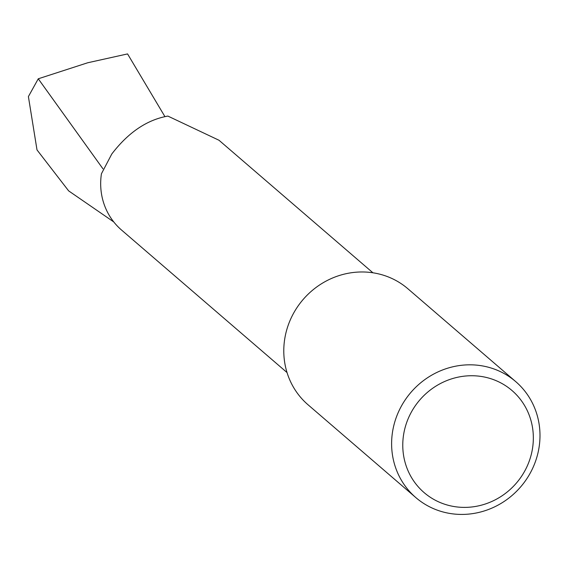 <?xml version="1.0" encoding="UTF-8"?>
<svg xmlns="http://www.w3.org/2000/svg" width="568" height="568" viewBox="0 0 568 568"><rect width="100%" height="100%" fill="white"/><g stroke="black" fill="none" stroke-linecap="round" stroke-linejoin="round"><path stroke-width="0.85" d="M287.025 372.544L121.538 230.04A65.817 62.267 -49.3 0 1 101.438 173.751L111.775 154.02C128.304 132.429 147.006 119.777 167.872 116.078L218.992 140.246L372.92 272.789M415.861 497.618L308.034 404.771A76.531 72.406 -49.3 0 1 293.407 313.55A76.531 72.406 -49.3 0 1 394.511 279.754A76.531 72.406 -49.3 0 1 407.909 288.778L515.737 381.625A76.531 72.406 -49.3 0 1 525.897 480.109A76.531 72.406 -49.3 0 1 429.259 506.642A76.531 72.406 -49.3 0 1 415.861 497.618A76.531 72.406 -49.3 0 1 405.708 399.134A76.531 72.406 -49.3 0 1 502.339 372.601A76.531 72.406 -49.3 0 1 515.737 381.625M435.897 500.543A67.351 63.715 130.7 0 0 524.875 470.801A67.351 63.715 130.7 0 0 500.209 382.584A67.351 63.715 130.7 0 0 411.239 412.325A67.351 63.715 130.7 0 0 435.897 500.543M102.929 168.788L38.269 78.789L87.713 62.764L127.559 53.917L164.926 116.632M38.269 78.789L28.4 96.581L37.005 149.916L68.643 190.876L113.77 221.946"/></g></svg>
